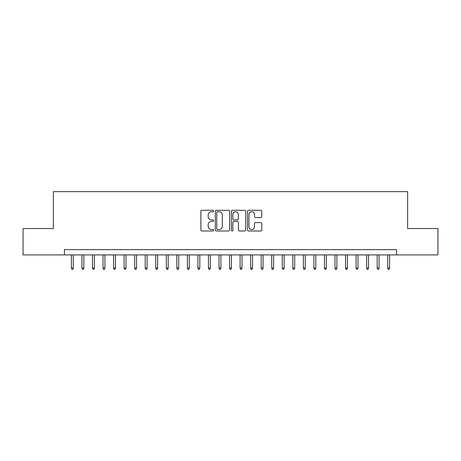 <?xml version="1.0" encoding="UTF-8"?>
<svg xmlns="http://www.w3.org/2000/svg" width="461" height="461" viewBox="0 0 461 461"><rect width="100%" height="100%" fill="white"/><g stroke="black" fill="none" stroke-linecap="round" stroke-linejoin="round"><path stroke-width="0.69" d="M213.633 211.017A0.726 0.726 0 0 0 212.907 210.291L201.912 210.291A1.037 1.037 0 0 0 200.875 211.328L200.875 229.958A1.037 1.037 0 0 0 201.912 230.99L212.907 230.99A0.726 0.726 0 0 0 213.633 230.264A0.726 0.726 0 0 0 212.907 229.543L211.484 229.543A3.313 3.313 0 0 1 208.17 226.23L208.17 224.68A3.313 3.313 0 0 1 211.484 221.366L212.907 221.366A0.726 0.726 0 0 0 213.633 220.64A0.726 0.726 0 0 0 212.907 219.914L211.484 219.914A3.313 3.313 0 0 1 208.17 216.607L208.17 215.051A3.313 3.313 0 0 1 211.484 211.743L212.907 211.743A0.726 0.726 0 0 0 213.633 211.017M260.747 217.586A1.037 1.037 0 0 0 261.779 216.555L261.779 211.328A1.037 1.037 0 0 0 260.747 210.291L248.537 210.291A1.037 1.037 0 0 0 247.499 211.328L247.499 229.958A1.037 1.037 0 0 0 248.537 230.99L260.747 230.99A1.037 1.037 0 0 0 261.779 229.958L261.779 223.643A1.037 1.037 0 0 0 260.747 222.605L255.521 222.605A1.037 1.037 0 0 0 254.484 223.643L254.484 226.772A2.766 2.766 0 0 1 251.718 229.543A2.766 2.766 0 0 1 248.946 226.772L248.946 214.509A2.766 2.766 0 0 1 251.718 211.743A2.766 2.766 0 0 1 254.484 214.509L254.484 216.555A1.037 1.037 0 0 0 255.521 217.586L260.747 217.586M64.436 254.91L23.05 254.91L23.05 228.547L53.361 228.547L53.361 191.643L407.639 191.643L407.639 228.547L437.95 228.547L437.95 254.91L396.564 254.91L396.564 249.637L64.436 249.637L64.436 254.91L396.564 254.91M229.595 211.328A1.037 1.037 0 0 0 228.558 210.291L216.347 210.291A1.037 1.037 0 0 0 215.31 211.328L215.31 229.958A1.037 1.037 0 0 0 216.347 230.99L228.558 230.99A1.037 1.037 0 0 0 229.595 229.958L229.595 211.328M232.442 210.291L244.653 210.291A1.037 1.037 0 0 1 245.69 211.328L245.69 229.958A1.037 1.037 0 0 1 244.653 230.99L239.426 230.99A1.037 1.037 0 0 1 238.389 229.958L238.389 222.404A1.037 1.037 0 0 0 237.357 221.366L233.888 221.366A1.037 1.037 0 0 0 232.857 222.404L232.857 230.264A0.726 0.726 0 0 1 232.131 230.99A0.726 0.726 0 0 1 231.405 230.264L231.405 211.328A1.037 1.037 0 0 1 232.442 210.291M217.488 211.743A0.726 0.726 0 0 0 216.762 212.463L216.762 228.817A0.726 0.726 0 0 0 217.488 229.543L218.987 229.543A3.313 3.313 0 0 0 222.3 226.23L222.3 215.051A3.313 3.313 0 0 0 218.987 211.743L217.488 211.743M238.389 214.561A2.766 2.766 0 0 0 235.623 211.795A2.766 2.766 0 0 0 232.857 214.561L232.857 218.883A1.037 1.037 0 0 0 233.888 219.914L237.357 219.914A1.037 1.037 0 0 0 238.389 218.883L238.389 214.561M73.293 267.985L72.867 269.357L71.818 269.357L71.392 267.985L73.293 267.985L73.293 254.91M71.392 267.985L71.392 254.91M83.833 267.985L83.412 269.357L82.358 269.357L81.937 267.985L83.833 267.985L83.833 254.91M81.937 267.985L81.937 254.91M94.378 267.985L93.958 269.357L92.903 269.357L92.482 267.985L94.378 267.985L94.378 254.91M92.482 267.985L92.482 254.91M104.924 267.985L104.503 269.357L103.448 269.357L103.028 267.985L104.924 267.985L104.924 254.91M103.028 267.985L103.028 254.91M115.469 267.985L115.043 269.357L113.988 269.357L113.567 267.985L115.469 267.985L115.469 254.91M113.567 267.985L113.567 254.91M126.009 267.985L125.588 269.357L124.533 269.357L124.113 267.985L126.009 267.985L126.009 254.91M124.113 267.985L124.113 254.91M136.554 267.985L136.133 269.357L135.079 269.357L134.658 267.985L136.554 267.985L136.554 254.91M134.658 267.985L134.658 254.91M147.099 267.985L146.679 269.357L145.624 269.357L145.198 267.985L147.099 267.985L147.099 254.91M145.198 267.985L145.198 254.91M157.645 267.985L157.218 269.357L156.164 269.357L155.743 267.985L157.645 267.985L157.645 254.91M155.743 267.985L155.743 254.91M168.184 267.985L167.764 269.357L166.709 269.357L166.288 267.985L168.184 267.985L168.184 254.91M166.288 267.985L166.288 254.91M178.73 267.985L178.309 269.357L177.255 269.357L176.834 267.985L178.73 267.985L178.73 254.91M176.834 267.985L176.834 254.91M189.275 267.985L188.854 269.357L187.8 269.357L187.373 267.985L189.275 267.985L189.275 254.91M187.373 267.985L187.373 254.91M199.815 267.985L199.394 269.357L198.339 269.357L197.919 267.985L199.815 267.985L199.815 254.91M197.919 267.985L197.919 254.91M210.36 267.985L209.939 269.357L208.885 269.357L208.464 267.985L210.36 267.985L210.36 254.91M208.464 267.985L208.464 254.91M220.905 267.985L220.485 269.357L219.43 269.357L219.01 267.985L220.905 267.985L220.905 254.91M219.01 267.985L219.01 254.91M231.451 267.985L231.024 269.357L229.976 269.357L229.549 267.985L231.451 267.985L231.451 254.91M229.549 267.985L229.549 254.91M241.99 267.985L241.57 269.357L240.515 269.357L240.095 267.985L241.99 267.985L241.99 254.91M240.095 267.985L240.095 254.91M252.536 267.985L252.115 269.357L251.061 269.357L250.64 267.985L252.536 267.985L252.536 254.91M250.64 267.985L250.64 254.91M263.081 267.985L262.661 269.357L261.606 269.357L261.185 267.985L263.081 267.985L263.081 254.91M261.185 267.985L261.185 254.91M273.627 267.985L273.2 269.357L272.146 269.357L271.725 267.985L273.627 267.985L273.627 254.91M271.725 267.985L271.725 254.91M284.166 267.985L283.745 269.357L282.691 269.357L282.27 267.985L284.166 267.985L284.166 254.91M282.27 267.985L282.27 254.91M294.712 267.985L294.291 269.357L293.236 269.357L292.816 267.985L294.712 267.985L294.712 254.91M292.816 267.985L292.816 254.91M305.257 267.985L304.836 269.357L303.782 269.357L303.355 267.985L305.257 267.985L305.257 254.91M303.355 267.985L303.355 254.91M315.802 267.985L315.376 269.357L314.321 269.357L313.901 267.985L315.802 267.985L315.802 254.91M313.901 267.985L313.901 254.91M326.342 267.985L325.921 269.357L324.867 269.357L324.446 267.985L326.342 267.985L326.342 254.91M324.446 267.985L324.446 254.91M336.887 267.985L336.467 269.357L335.412 269.357L334.991 267.985L336.887 267.985L336.887 254.91M334.991 267.985L334.991 254.91M347.433 267.985L347.012 269.357L345.957 269.357L345.531 267.985L347.433 267.985L347.433 254.91M345.531 267.985L345.531 254.91M357.972 267.985L357.552 269.357L356.497 269.357L356.076 267.985L357.972 267.985L357.972 254.91M356.076 267.985L356.076 254.91M368.518 267.985L368.097 269.357L367.042 269.357L366.622 267.985L368.518 267.985L368.518 254.91M366.622 267.985L366.622 254.91M379.063 267.985L378.642 269.357L377.588 269.357L377.167 267.985L379.063 267.985L379.063 254.91M377.167 267.985L377.167 254.91M389.608 267.985L389.182 269.357L388.133 269.357L387.707 267.985L389.608 267.985L389.608 254.91M387.707 267.985L387.707 254.91"/></g></svg>
